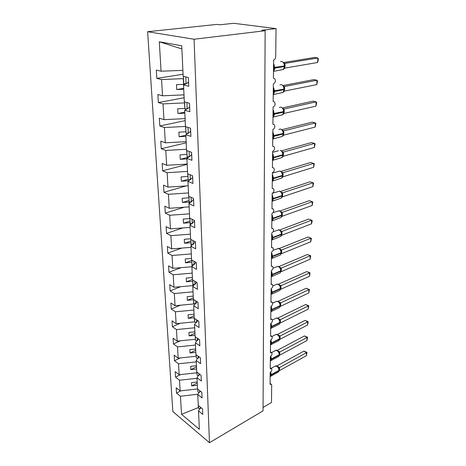 <?xml version="1.0" encoding="UTF-8"?>
<svg xmlns="http://www.w3.org/2000/svg" width="466" height="466" viewBox="0 0 466 466"><rect width="100%" height="100%" fill="white"/><g stroke="black" fill="none" stroke-linecap="round" stroke-linejoin="round"><path stroke-width="0.7" d="M147.623 31.717L216.824 24.413L219.702 24.791L233.705 23.3L276.047 28.595L261.816 30.284L265.148 30.721L194.066 39.237L147.623 31.717L172.851 411.53L209.461 442.7L194.066 39.237M180.878 390.834L176.527 393.083L176.195 387.764L180.126 390.922L197.502 388.959L196.99 377.745L198.446 375.41M199.914 408.513L198.516 410.936L199.361 429.343L181.524 414.303L180.447 396.263L176.527 393.083M180.447 396.263L197.98 394.189M276.047 28.595L275.703 56.759C275.557 58.541 274.858 59.619 273.606 59.992L273.408 78.212L274.678 78.608C275.895 80.874 275.447 82.633 273.344 83.88L273.152 101.571L274.451 101.955C275.587 104.128 275.132 105.834 273.088 107.069L272.901 124.247L274.229 124.626C275.295 126.711 274.835 128.366 272.843 129.589L272.662 146.272L274.014 146.639C275.01 148.642 274.538 150.25 272.604 151.467L272.429 167.678L273.798 168.034C274.73 169.956 274.258 171.523 272.371 172.729L272.202 188.491L273.583 188.829C274.462 190.681 273.985 192.202 272.15 193.402L271.981 208.733L273.373 209.053C274.2 210.83 273.717 212.315 271.928 213.51L271.765 228.427L273.169 228.724C273.944 230.443 273.46 231.893 271.713 233.076L271.556 247.597L272.965 247.877C273.693 249.526 273.21 250.941 271.509 252.123L271.352 266.261L272.767 266.517C273.455 268.107 272.965 269.494 271.305 270.664L271.154 284.441L272.569 284.674C273.222 286.211 272.732 287.563 271.107 288.728L270.962 302.149L272.377 302.358C272.994 303.844 272.505 305.172 270.915 306.331L270.769 319.414L272.191 319.6C272.767 321.033 272.284 322.332 270.729 323.491L270.589 336.242L272.004 336.405C272.552 337.798 272.068 339.067 270.542 340.221L270.408 352.657L271.824 352.797C272.342 354.143 271.859 355.389 270.367 356.537L270.233 368.67L271.649 368.792C272.138 370.091 271.655 371.315 270.193 372.456L270.064 384.299L271.474 384.392L271.695 385.213L271.486 402.502L263.057 407.476M196.978 372.742L196.792 372.043M180.616 374.582L175.531 377.116L175.187 371.664L179.165 374.746L196.827 372.817M180.126 390.922L179.492 380.227L175.531 377.116M179.492 380.227L197.013 378.287M196.221 356.193L195.994 354.62M180.418 357.917L174.505 360.748L174.156 355.15L178.175 358.15L196.07 356.269M179.165 374.746L178.507 363.771L174.505 360.748M178.507 363.771L196.262 361.884M195.446 339.219L195.172 336.726M180.307 340.809L173.457 343.955L173.096 338.217L177.162 341.124L195.289 339.289M178.175 358.15L177.505 346.896L173.457 343.955M177.505 346.896L195.487 345.05M194.648 321.796L194.328 318.33M180.29 323.247L172.379 326.724L172.006 320.835L176.119 323.654L194.491 321.866M177.162 341.124L176.468 329.573L172.379 326.724M176.468 329.573L194.695 327.779M194.578 303.593L193.67 303.978L193.635 299.69M180.4 305.213L171.272 309.04L170.894 302.987L175.047 305.708L193.67 303.978M176.119 323.654L175.408 311.789L171.272 309.04M175.408 311.789L193.879 310.047M193.879 285.18L192.825 285.606L192.79 281.208M180.662 286.683L170.137 290.877L169.746 284.668L173.946 287.283L192.825 285.606M175.047 305.708L174.319 293.528L170.137 290.877M174.319 293.528L193.046 291.838M181.117 267.647L168.966 272.226L168.57 265.841L172.822 268.346L191.893 266.738M173.946 287.283L173.201 274.765L168.966 272.226M173.201 274.765L192.184 273.134M181.81 248.075L167.766 253.055L167.358 246.497L171.657 248.885L191.002 247.341M172.822 268.346L172.053 255.485L167.766 253.055M172.053 255.485L191.305 253.918M182.818 227.944L166.537 233.355L166.112 226.616L170.469 228.87L190.087 227.396M171.657 248.885L170.871 235.656L166.537 233.355M170.871 235.656L190.396 234.159M184.233 207.23L165.267 213.096L164.836 206.164L169.24 208.285L189.144 206.881M170.469 228.87L169.653 215.263L165.267 213.096M169.653 215.263L189.464 213.842M186.179 185.905L163.962 192.26L163.519 185.119L167.976 187.099L188.177 185.777M169.24 208.285L168.401 194.281L163.962 192.26M168.401 194.281L188.503 192.936M187.192 164.381L162.622 170.812L162.162 163.461L166.677 165.284L187.181 164.049M167.976 187.099L167.113 172.688L162.622 170.812M167.113 172.688L187.518 171.418M186.202 142.817L161.242 148.73L160.77 141.163L165.337 142.817L186.15 141.676M166.677 165.284L165.791 150.442L161.242 148.73M165.791 150.442L186.499 149.266M185.183 120.624L159.821 125.983L159.331 118.189L163.956 119.669L185.095 118.62M165.337 142.817L164.422 127.527L159.821 125.983M164.422 127.527L185.451 126.443M184.134 97.773L158.353 102.543L157.852 94.511L162.529 95.81L184 94.86M163.956 119.669L163.013 103.906L158.353 102.543M163.013 103.906L184.635 102.887M198.516 410.936L202.757 414.379L202.518 408.898L198.266 405.478L197.765 394.556L199.192 392.18M197.765 394.556L202.052 397.923L201.813 392.296L197.502 388.959M196.99 377.745L201.329 381.025L201.085 375.247L196.728 371.996L196.198 360.48L197.689 358.197M196.198 360.48L200.59 363.672L200.339 357.737L195.924 354.574L195.382 342.743L196.908 340.512M195.382 342.743L199.832 345.842L199.57 339.743L195.103 336.679L194.543 324.522L196.11 322.344M194.543 324.522L199.052 327.516L198.784 321.249L194.258 318.284L193.687 305.789L195.289 303.675M193.687 305.789L198.248 308.678L197.968 302.23L193.39 299.376L192.802 286.526L194.444 284.476M192.802 286.526L197.421 289.299L197.135 282.664L192.499 279.932L191.893 266.709L193.582 264.729M191.893 266.709L196.57 269.36L196.279 262.527L191.578 259.923L190.955 246.316L192.697 244.405M190.955 246.316L195.691 248.827L195.394 241.796L190.635 239.326L189.994 225.317L191.794 223.482M189.994 225.317L194.794 227.688L194.485 220.441L189.662 218.117L188.998 203.683L190.862 201.941M188.998 203.683L193.862 205.908L193.547 198.44L188.66 196.268L187.973 181.396L189.912 179.736M187.973 181.396L192.907 183.453L192.575 175.752L187.623 173.754L186.918 158.411L188.946 156.856M186.918 158.411L191.916 160.298L191.578 152.353L186.557 150.53L185.829 134.709L187.961 133.253M185.829 134.709L190.897 136.41L190.547 128.208L185.456 126.577L184.711 110.244L186.965 108.904M184.711 110.244L189.848 111.747L189.487 103.283L184.32 101.85L183.546 84.987L188.759 86.28L188.386 77.531L183.15 76.319L181.746 45.761L159.308 41.783L161.067 71.199L182.876 70.36M161.067 71.199L156.326 70.098L156.844 78.381L183.056 74.24M162.529 95.81L161.562 79.552L156.844 78.381M161.562 79.552L183.522 78.643M195.184 241.685L193.192 244.452L191.101 244.254L190.879 239.454M194.497 220.738L194.182 221.053M193.582 199.39L193.134 199.815M192.65 177.406L192.021 177.936M191.683 154.747L190.833 155.399M190.687 131.389L189.551 132.169M189.656 107.302L188.124 108.211M197.188 382.038L191.497 382.668L191.66 385.889L197.334 385.248M196.436 365.723L190.676 366.346L190.839 369.643L196.588 369.02M195.668 348.993L189.831 349.599L190 352.983L195.825 352.372M194.881 331.827L188.963 332.415L189.138 335.887L195.038 335.293M194.072 314.2L188.078 314.777L188.258 318.342L194.235 317.765M193.244 296.108L187.163 296.661L187.349 300.325L193.477 299.76M192.388 277.52L186.225 278.056L186.417 281.819L192.627 281.272M191.922 262.218L191.957 266.634M191.509 258.426L185.264 258.939L185.456 262.807L191.759 262.282M191.031 242.699L191.019 246.24M190.611 238.79L184.274 239.285L184.472 243.258L190.862 242.757M190.111 222.626L190.058 225.247M189.924 218.548L189.732 218.152M189.755 218.601L183.255 219.072L183.458 223.162L189.942 222.684M189.633 201.842L188.992 202.034L189.068 203.619M188.975 197.782L188.73 196.303M188.8 197.834L182.206 198.283L182.422 202.489L188.992 202.034M189.01 180.511L188.019 180.785L188.043 181.332M187.996 176.416L187.699 173.783M187.821 176.463L181.128 176.888L181.35 181.216L188.019 180.785M186.988 154.415L186.633 150.559M186.814 154.462L180.022 154.852L180.243 159.314L186.942 158.918M185.951 131.756L185.532 126.601M185.771 131.796L178.874 132.158L179.107 136.754L185.911 136.387M184.885 108.403L184.449 102.922M189.248 107.547L188.934 107.605M184.699 108.444L177.697 108.776L177.936 113.506L184.845 113.174M185.386 84.061L183.598 84.363L183.336 78.672M188.596 82.441L186.505 83.496M185.975 83.764L183.546 84.987M183.598 84.363L176.486 84.661L176.73 89.542L183.744 89.245M181.891 48.942L159.308 41.783M181.524 414.303L198.423 407.54L198.33 405.531M209.461 442.7L263.04 410.855L265.148 30.721M183.703 88.33L176.73 89.542M184.792 112.125L177.936 113.506M185.852 135.216L179.107 136.754M188.462 157.228L180.243 159.314M188.13 179.323L181.35 181.216M189.097 200.462L182.422 202.489M190.035 221.012L183.458 223.162M190.949 240.992L184.472 243.258M191.841 260.424L185.456 262.807M192.475 279.425L186.417 281.819M193.32 297.832L187.349 300.325M194.141 315.762L188.258 318.342M194.945 333.225L189.138 335.887M195.726 350.24L190 352.983M196.489 366.829L190.839 369.643M197.229 383.005L191.66 385.889M273.554 64.465L274.148 64.634L274.078 70.756M283.503 69.224L284.93 68.077L317.661 62.485L317.829 57.982L285.017 63.393L284.872 68.088M317.661 62.485L318.377 58.92L317.829 57.982L314.608 57.469L283.567 62.543M284.126 63.166L285.017 63.393M281.056 69.883L283.241 69.51L284.644 66.417L284.377 64.028L283.625 62.607L282.157 61.57M283.794 63.05L284.953 63.405M183.423 76.377L183.755 83.676L186.074 83.769L188.584 82.179M185.771 76.925L186.074 83.769M273.297 87.934L273.88 88.103L273.816 94.045M283.142 92.216L284.458 91.08L316.81 84.602L316.979 80.228L284.54 86.53L284.458 91.08M316.81 84.602L317.515 81.055L316.979 80.228L313.799 79.616L283.013 85.552M283.497 86.204L284.598 86.525M280.858 92.874L282.914 92.46L284.231 89.536L283.975 87.229L283.206 85.773L281.65 84.713M283.392 86.257L284.54 86.53M184.588 101.926L184.903 108.805L187.192 108.916L189.65 107.075M186.907 102.567L187.192 108.916M273.053 110.722L273.624 110.891L273.559 116.663M282.792 114.549L284.056 113.424L315.983 106.12L316.146 101.862L284.132 109.003L284.056 113.424M315.983 106.12L316.682 102.59L316.146 101.862L313.018 101.163L282.472 107.92M283.048 108.654L284.19 108.992M280.66 115.207L282.6 114.764L283.829 111.997L283.59 109.766L282.798 108.281L281.161 107.192M283.002 108.799L284.132 109.003M185.718 126.659L186.016 133.142L188.27 133.27L190.676 131.196M188.008 127.393L188.27 133.27M272.808 132.862L273.373 133.026L273.309 138.635M282.501 136.258L283.718 135.128L315.179 127.061L315.336 122.913L283.742 130.847L283.66 135.146M315.179 127.061L315.872 123.542L315.336 122.913L312.249 122.127L281.947 129.676M280.462 136.917L282.285 136.445L283.439 133.824L283.206 131.674L282.402 130.148L280.683 129.041M282.623 130.707L283.742 130.847M186.819 150.623L187.099 156.733L189.312 156.879L191.672 154.584M189.074 151.444L189.312 156.879M272.575 154.386L273.128 154.543L273.07 159.995M282.151 157.386L283.281 156.261L314.393 147.442L314.55 143.406L283.415 152.067L283.281 156.261M314.393 147.442L315.08 143.942L314.55 143.406L311.509 142.544L281.441 150.838M282.14 151.549L283.415 152.067M280.27 158.021L281.977 157.537L283.06 155.05L282.839 152.965L281.907 151.299M282.256 152.009L283.357 152.085M187.88 173.853L188.142 179.608L190.326 179.771L192.644 177.266M190.105 174.756L190.326 179.771M272.348 175.303L272.895 175.461L272.837 180.767M281.802 177.936L282.909 176.806L313.63 167.294L313.781 163.362L283.037 172.723L282.909 176.806M313.63 167.294L314.305 163.811L310.787 162.418L280.951 171.43M281.68 172.123L283.025 172.711L281.883 172.414M280.078 178.548L281.668 178.059L282.687 175.694L282.478 173.678L281.551 171.995M281.895 172.723L282.984 172.74M188.911 196.384L189.155 201.801L191.31 201.976L193.582 199.285M191.107 197.357L191.31 201.976M272.121 195.656L272.662 195.813L272.604 200.974M312.89 186.627L313.554 183.167L313.036 182.8L312.89 186.627L282.553 196.798L282.623 192.842L313.036 182.8L310.082 181.787L280.485 191.479M281.219 192.138L282.676 192.825M279.885 198.528L281.371 198.027L282.332 195.778L282.128 193.827L281.208 192.138M281.819 197.555L282.553 196.798M281.546 192.883L282.623 192.842M189.912 218.239L190.145 223.342L192.266 223.529L194.491 220.657M192.074 219.282L192.266 223.529M271.905 215.461L272.441 215.612L272.383 220.634M312.162 205.477L312.826 202.028L312.307 201.743L312.162 205.477L282.198 216.259L282.268 212.403L312.307 201.743L309.395 200.66L280.037 210.999M280.771 211.611L282.309 212.374L281.149 212.082M279.699 217.971L281.074 217.476L281.982 215.333L281.79 213.44L280.876 211.739M281.569 216.871L282.198 216.259M281.208 212.502L282.268 212.403M193.017 240.561L193.192 244.452M271.695 234.736L272.226 234.881L272.167 239.774L271.643 239.722M311.457 223.843L312.057 221.863L312.109 220.418L311.597 220.208L311.457 223.843L281.86 235.208L281.924 231.456L311.597 220.208L308.725 219.061L279.606 230.018M280.316 230.565L281.977 231.439M279.507 236.909L280.782 236.413L281.639 234.369L281.458 232.54L280.549 230.827M281.278 235.767L281.86 235.208M280.876 231.608L281.924 231.456M191.823 260.057L192.027 264.566L194.089 264.775L195.784 262.253M193.932 261.228L194.089 264.775M271.492 253.504L272.01 253.65L271.958 258.414L271.439 258.38M279.309 255.351L280.474 254.937M308.067 237.002L311.416 238.347L310.904 238.213L310.77 241.755L281.522 253.673L281.592 250.015L310.904 238.213L308.067 237.002L279.192 248.547M279.856 249.019L281.645 249.997M281.272 252.793L280.497 254.867L281.313 252.916L281.132 251.133L280.229 249.415L278.109 248.256M280.555 250.213L281.592 250.015M311.416 238.347L310.77 241.755M192.738 280.072L192.93 284.312L194.963 284.534L196.413 282.233M194.823 281.301L194.963 284.534M271.294 271.789L271.806 271.934L271.754 276.571L271.241 276.559M307.432 254.506L310.735 255.84L310.228 255.77L310.1 259.23L281.202 271.666L281.266 268.101L310.228 255.77L307.432 254.506L278.802 266.604M279.39 266.995L281.318 268.078M279.117 273.326L280.212 272.855L280.986 270.985L280.817 269.255L279.909 267.519L277.724 266.342M280.241 268.34L281.266 268.101M310.735 255.84L310.1 259.23M193.629 299.527L193.809 303.506L195.813 303.733L197.054 301.653M195.685 300.809L195.813 303.733M271.096 289.602L271.602 289.747L271.556 294.267L271.049 294.267M306.809 271.585L310.076 272.907L309.57 272.901L309.441 276.28L280.882 289.205L280.946 285.728L309.57 272.901L306.809 271.585L278.423 284.208M278.901 284.499L280.998 285.705M278.924 290.848L279.938 290.388L280.672 288.6L280.509 286.922L279.583 285.151L277.357 283.98M279.938 286.013L280.946 285.728M310.076 272.907L309.441 276.28M194.491 318.441L194.666 322.169L196.64 322.414L197.701 320.538M196.524 319.769L196.64 322.414M270.909 306.966L271.41 307.111L271.358 311.521L270.857 311.527M306.203 288.256L309.43 289.567L308.929 289.625L308.801 292.922L280.579 306.308L280.637 302.917L308.929 289.625L306.203 288.256L278.062 301.38M278.377 301.549L280.689 302.894M278.726 307.939L279.664 307.49L280.363 305.772L280.206 304.141L279.268 302.347L277.008 301.176M270.874 309.843L272.132 309.826L271.684 311.282L270.857 311.696M279.641 303.244L280.637 302.917M309.43 289.567L308.801 292.922M195.336 336.836L195.493 340.331L197.45 340.582L198.347 338.904M197.345 338.211L197.45 340.582M270.723 323.899L271.218 324.039L271.171 328.338L270.676 328.361M305.609 304.531L308.801 305.83L308.3 305.952L308.177 309.168L280.276 322.99L280.334 319.682L308.3 305.952L305.609 304.531L277.719 318.127M277.771 318.15L280.386 319.659M278.528 324.604L279.396 324.173L280.066 322.524L279.915 320.94L278.965 319.111L276.664 317.946M279.35 320.049L280.334 319.682M308.801 305.83L308.177 309.168M196.157 354.737L196.303 358.01L198.231 358.267L198.994 356.775M198.137 356.158L198.231 358.267M270.542 340.413L271.031 340.553L270.985 344.747L270.496 344.887L270.985 344.747M305.032 320.427L308.183 321.715L307.688 321.889L307.566 325.035L279.984 339.265L280.043 336.038L307.688 321.889L305.032 320.427L277.445 334.442L280.089 336.015M278.33 340.867L279.134 340.454L279.775 338.864L279.629 337.326L278.662 335.473L276.338 334.308M279.064 336.44L280.043 336.038M308.183 321.715L307.566 325.035M196.949 372.165L197.089 375.217L198.994 375.485L199.64 374.169M198.912 373.627L198.994 375.485M270.379 356.531L270.851 356.665L270.804 360.76L270.321 360.795M304.467 335.957L307.577 337.233L307.088 337.466L306.972 340.535L279.693 355.156L279.751 352.005L307.088 337.466L304.467 335.957L277.194 350.362L279.798 351.981M278.138 356.746L278.878 356.344L279.489 354.812L279.35 353.315L278.371 351.434M278.785 352.442L279.751 352.005M307.577 337.233L306.972 340.535M197.73 389.127L197.858 391.982L199.733 392.255L200.275 391.108M199.664 390.63L199.733 392.255M270.385 372.34L270.624 376.382L270.152 376.429M303.914 351.131L306.989 352.395L306.506 352.675L306.389 355.68L279.414 370.662L279.472 367.592L306.506 352.675L303.914 351.131L276.944 365.903L279.507 367.546L278.08 367.016M277.94 372.241L278.627 371.862L279.21 370.383L279.076 368.926L278.219 367.185M270.624 376.382L270.239 376.481M278.517 368.058L279.472 367.592M306.989 352.395L306.389 355.68M198.481 405.659L198.603 408.315L200.462 408.6L200.91 407.604M200.397 407.197L200.462 408.6M273.519 68.118L274.998 68.106L273.478 71.426M273.478 71.362L283.241 69.51C283.922 69.236 284.388 68.205 284.644 66.417L284.598 66.358M273.565 63.644L274.998 68.106L284.365 66.527L284.377 65.962C284.248 63.475 283.345 61.966 281.674 61.425L280.468 61.623M284.377 64.028L284.377 65.962L273.525 67.553M284.65 66.114L285.105 65.997M284.65 65.555L285.11 65.432M284.377 63.312L285 63.388M273.262 91.511L274.719 91.493L273.227 94.668M273.227 94.598L282.914 92.46C283.573 92.163 284.01 91.185 284.231 89.536L284.184 89.472M273.309 87.107L274.719 91.493L283.957 89.664L283.963 89.117C283.841 86.699 282.955 85.196 281.307 84.608L279.897 84.876M283.975 87.229L283.963 89.117L273.268 90.957M284.237 89.181L284.685 89.047M284.237 88.639L284.697 88.499M283.439 86.158L284.58 86.519M273.012 114.222L274.451 114.211L273.507 116.855L272.977 117.234M272.983 117.158L282.6 114.764C283.217 114.467 283.631 113.541 283.829 111.997L283.782 111.922M273.059 109.894L274.451 114.211L283.555 112.143L283.567 111.607C283.445 109.254 282.571 107.757 280.946 107.128L279.355 107.477M283.584 109.766L283.567 111.607L273.018 113.687M283.835 111.595L284.277 111.444M283.829 111.071L284.289 110.914M272.773 136.293L274.189 136.276L273.321 138.757L272.738 139.165M272.738 139.089L282.285 136.445L283.392 133.742M272.82 132.029L274.189 136.276L283.171 133.987L283.182 133.468C283.054 131.173 282.198 129.688 280.596 129.018L278.854 129.449M283.206 131.668L283.182 133.468L272.779 135.769M283.445 133.381L283.881 133.206M283.439 132.874L283.893 132.694M282.652 130.509L283.782 130.824M272.54 157.741L273.932 157.724L273.128 160.054L272.505 160.479M272.511 160.403L281.977 157.537L283.013 154.957M272.581 153.541L273.932 157.724L282.792 155.225L282.804 154.724C282.681 152.487 281.831 151.007 280.258 150.297M282.839 152.965L282.804 154.724L273.938 157.217L272.54 157.234M283.066 154.561L283.497 154.374M283.054 154.077L283.509 153.873M282.268 151.753L283.398 152.062M272.307 178.595L273.688 178.577L272.942 180.767L272.284 181.21M272.284 181.134L281.668 178.059L282.646 175.595M272.354 174.459L273.688 178.577L282.431 175.886L282.437 175.397C282.32 173.212 281.481 171.744 279.926 170.999L272.371 173.136M282.478 173.678L282.437 175.397L273.693 178.088L272.313 178.099M282.699 175.164L283.124 174.966M282.681 174.698L283.136 174.476M272.086 198.877L273.449 198.865L272.756 200.922L272.062 201.37M272.062 201.306L281.371 198.027L282.291 195.673M272.132 194.811L273.449 198.865L282.076 195.982L282.081 195.51C281.965 193.378 281.138 191.922 279.606 191.142L272.517 193.239M282.128 193.827L282.081 195.51L273.455 198.382L272.092 198.4M282.338 195.213L282.763 194.998M282.32 194.765L282.769 194.526M281.511 192.516L282.658 192.813M271.87 218.618L273.21 218.606L272.575 220.54L271.847 220.995M271.847 220.931L281.074 217.476L281.942 215.222M271.917 214.61L273.21 218.606L281.726 215.548L281.738 215.088C281.615 213.009 280.806 211.558 279.291 210.743L273.064 212.63M281.79 213.44L281.738 215.088L273.216 218.135L271.876 218.152M281.988 214.733L282.408 214.5M281.965 214.302L282.413 214.04M271.661 237.835L272.983 237.817L272.389 239.646L271.637 240.101M271.637 240.042L280.782 236.413L281.598 234.252M271.707 233.88L272.983 237.817L281.388 234.602L281.4 234.148C281.283 232.12 280.48 230.682 278.988 229.837L273.187 231.631M281.452 232.534L281.4 234.148L272.989 237.363L271.666 237.38M281.65 233.74L282.064 233.495M281.621 233.326L282.07 233.047M280.794 231.13L281.965 231.427M271.457 256.545L272.761 256.527L272.208 258.251L271.433 258.706M271.503 252.648L272.761 256.527L281.062 253.155L281.068 252.718C280.951 250.731 280.159 249.304 278.691 248.43L273.169 250.166M281.132 251.133L281.068 252.718L272.767 256.084L271.462 256.102M281.318 252.252L281.726 251.995M281.283 251.861L281.732 251.558M280.45 249.689L281.627 249.98M271.259 274.771L272.546 274.754L272.033 276.385L271.235 276.833M271.235 276.792L280.212 272.855L280.946 270.857M271.299 270.932L272.546 274.754L280.742 271.235L280.748 270.81C280.637 268.87 279.85 267.449 278.4 266.552L276.507 266.802L273.07 268.253M280.817 269.255L280.748 270.81L272.552 274.323L271.264 274.34M280.992 270.297L281.4 270.024M280.957 269.919L281.406 269.598M280.113 267.775L281.301 268.067M271.066 292.531L272.336 292.514L271.853 294.052L271.043 294.5M271.043 294.465L279.938 290.388L280.631 288.466M271.107 288.745L272.336 292.514L280.427 288.862L280.439 288.442C280.322 286.549 279.553 285.14 278.12 284.213L276.221 284.429L272.907 285.897M280.509 286.922L280.439 288.442L272.342 292.095L271.072 292.106M280.672 287.883L281.08 287.598M280.637 287.528L281.085 287.184M279.786 285.402L280.986 285.693M280.328 305.632L279.664 307.49L270.857 311.719M271.037 306.267L272.132 309.826L280.124 306.046L280.136 305.638C280.019 303.785 279.256 302.382 277.847 301.432L275.942 301.613L272.68 303.133M280.206 304.141L280.136 305.638L272.138 309.418L270.88 309.43M280.363 305.038L280.771 304.741M280.328 304.694L280.777 304.333M279.466 302.585L280.672 302.877M270.694 326.724L271.934 326.707L271.509 328.087L279.396 324.173L280.031 322.379M270.962 323.357L271.934 326.707L279.827 322.804L279.839 322.402C279.728 320.596 278.971 319.204 277.579 318.231L275.674 318.371L272.389 319.973M279.915 320.94L279.839 322.402L271.934 326.311L270.694 326.322M280.06 321.767L280.468 321.453M280.025 321.441L280.474 321.057M279.157 319.35L280.369 319.641M270.513 343.192L271.736 343.174L271.346 344.479L279.134 340.454L279.74 338.718M270.874 340.017L271.736 343.174L279.542 339.155L279.548 338.765C279.437 336.994 278.691 335.613 277.317 334.617L275.418 334.722L272.033 336.44M279.629 337.326L279.548 338.765L271.742 342.784L270.519 342.801M279.769 338.095L280.171 337.763M279.728 337.78L280.177 337.378M278.854 335.706L280.078 335.998M270.338 359.257L271.544 359.239L271.177 360.48L278.878 356.344L279.454 354.661M270.775 356.263L271.544 359.239L279.256 355.109L279.262 354.731C279.157 353.001 278.418 351.626 277.06 350.613L275.167 350.677L271.567 352.576M279.35 353.315L279.262 354.731L271.55 358.861L270.338 358.872M279.478 354.026L279.88 353.682M279.443 353.729L279.885 353.304M278.487 351.58L279.786 351.964M270.163 374.932L271.363 374.92L271.014 376.097L278.627 371.862L279.175 370.231M270.676 372.113L271.363 374.92L278.983 370.686L278.988 370.319C278.884 368.623 278.155 367.26 276.81 366.229L274.923 366.259L271.026 368.385M279.076 368.926L278.988 370.319L271.363 374.548L270.169 374.559M279.198 369.579L279.6 369.223M279.157 369.299L279.606 368.856M271.189 368.49L270.245 367.872M271.049 384.106L270.07 383.442M271.323 352.482L270.42 351.912M271.462 336.079L270.595 335.555M271.596 319.257L270.781 318.785M271.73 302.003L270.967 301.584M271.864 284.301L271.16 283.934M271.998 266.138L271.358 265.818M272.127 247.487L271.562 247.219M272.255 228.328L271.771 228.119M272.383 208.651L271.981 208.488M272.505 188.427L272.202 188.311M284.213 68.316L283.98 68.846M283.788 91.406L283.602 91.843M283.38 113.832L283.229 114.182M278.447 150.745L272.598 152.353M282.017 151.409L280.217 150.285M281.645 172.088L279.769 170.952M281.278 192.208L279.332 191.06M280.922 211.785L278.907 210.632M280.573 230.851L278.499 229.691M271.433 258.653L280.497 254.867M270.874 344.776L270.496 344.776M278.371 351.44C277.398 350.455 276.612 350.071 276.023 350.275M270.146 376.499L270.443 376.429M278.085 367.022C277.049 366.014 276.262 365.629 275.715 365.868"/></g></svg>
